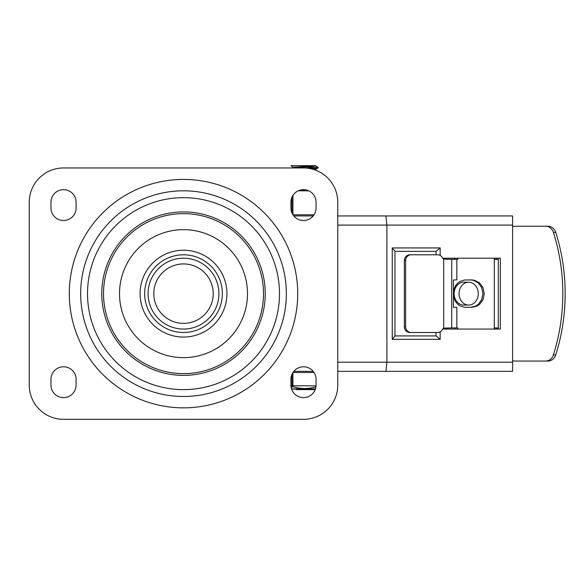 <?xml version="1.0" encoding="UTF-8"?>
<svg xmlns="http://www.w3.org/2000/svg" width="585" height="585" viewBox="0 0 585 585"><rect width="100%" height="100%" fill="white"/><g stroke="black" fill="none" stroke-linecap="round" stroke-linejoin="round"><path stroke-width="0.88" d="M213.218 293.641A29.711 29.711 0 0 0 168.655 267.915A29.711 29.711 0 0 0 168.655 319.373A29.711 29.711 0 0 0 213.218 293.641A29.711 29.711 0 0 1 168.655 319.373A29.711 29.711 0 0 1 168.655 267.915A29.711 29.711 0 0 1 213.218 293.641A29.711 29.711 0 0 1 168.655 319.373A29.711 29.711 0 0 1 168.655 267.915A29.711 29.711 0 0 1 213.218 293.641M247.499 293.641A63.992 63.992 0 0 1 151.515 349.062A63.992 63.992 0 0 1 151.515 238.227A63.992 63.992 0 0 1 247.499 293.641M226.929 293.641A43.422 43.422 0 0 1 161.796 331.249A43.422 43.422 0 0 1 161.796 256.04A43.422 43.422 0 0 1 226.929 293.641M263.499 293.641A79.984 79.984 0 0 1 143.515 362.912A79.984 79.984 0 0 1 143.515 224.369A79.984 79.984 0 0 1 263.499 293.641M279.491 293.641A95.984 95.984 0 0 1 135.515 376.769A95.984 95.984 0 0 1 135.515 210.52A95.984 95.984 0 0 1 279.491 293.641M265.239 293.641A81.724 81.724 0 0 1 142.645 364.418A81.724 81.724 0 0 1 142.645 222.863A81.724 81.724 0 0 1 265.239 293.641M286.35 293.641A102.843 102.843 0 0 1 132.093 382.707A102.843 102.843 0 0 1 132.093 204.582A102.843 102.843 0 0 1 286.35 293.641M29.25 385.054A34.281 34.281 0 0 0 63.531 419.335L303.491 419.335A34.281 34.281 0 0 0 337.772 385.054L337.772 202.227A34.281 34.281 0 0 0 303.491 167.953L63.531 167.953A34.281 34.281 0 0 0 29.25 202.227L29.25 385.054M290.92 385.054L290.92 379.343A12.57 12.57 0 0 1 303.491 366.773A12.57 12.57 0 0 1 316.061 379.343L316.061 385.054A12.57 12.57 0 0 1 303.491 397.624A12.57 12.57 0 0 1 290.92 385.054M316.061 202.227L316.061 207.946A12.57 12.57 0 0 1 303.491 220.516A12.57 12.57 0 0 1 290.92 207.946L290.92 202.227A12.57 12.57 0 0 1 303.491 189.657A12.57 12.57 0 0 1 316.061 202.227M50.961 385.054L50.961 379.343A12.57 12.57 0 0 1 63.531 366.773A12.57 12.57 0 0 1 76.101 379.343L76.101 385.054A12.57 12.57 0 0 1 63.531 397.624A12.57 12.57 0 0 1 50.961 385.054M76.101 202.227L76.101 207.946A12.57 12.57 0 0 1 63.531 220.516A12.57 12.57 0 0 1 50.961 207.946L50.961 202.227A12.57 12.57 0 0 1 63.531 189.657A12.57 12.57 0 0 1 76.101 202.227M512.599 225.086L512.599 215.938L385.881 215.938L386.904 225.086L512.599 225.086L512.599 362.203L386.904 362.203L386.904 225.086L337.772 225.086M385.881 215.938L337.772 215.938M313.187 215.938L293.794 215.938M293.794 371.343L313.187 371.343M337.772 371.343L385.881 371.343L386.904 362.203L337.772 362.203M385.881 371.343L512.599 371.343L512.599 362.203M440.169 255.448L440.169 247.938L392.257 247.938L394.926 251.279L394.926 336.009L392.257 339.351L440.169 339.351L436.066 335.922L394.926 335.922M440.169 247.938L436.066 251.367L436.066 254.789M394.926 251.367L436.066 251.367M436.066 332.492L436.066 335.922M442.691 258.219L500.336 258.219L500.336 329.062L442.691 329.062M498.31 258.219L498.31 329.062M411.197 254.789L409.931 254.789A5.711 5.572 90 0 0 404.359 260.508L405.624 260.508A5.711 5.572 -90 0 1 411.197 254.789L437.58 254.789A5.711 5.572 -90 0 1 442.611 258.058A2.289 2.23 90 0 0 443.715 259.162L451.722 259.36L451.722 327.922L457.748 327.922L457.748 329.062M451.722 327.922L443.715 328.119A2.289 2.23 90 0 0 442.611 329.231A5.711 5.572 -90 0 1 437.58 332.492L411.197 332.492A5.711 5.572 -90 0 1 405.624 326.781L404.359 326.781A5.711 5.572 90 0 0 409.931 332.492L411.197 332.492M545.527 226.227A9.141 8.336 90 0 1 553.403 232.377A187.083 170.601 90 0 1 553.403 354.912A9.141 8.336 90 0 1 545.527 361.062L547.874 361.062A9.141 8.336 -90 0 0 555.75 354.912A187.083 170.601 -90 0 0 555.75 232.377A9.141 8.336 -90 0 0 547.874 226.227L515.144 226.227A9.141 8.336 90 0 0 512.599 226.666M545.527 361.062L515.144 361.062A9.141 8.336 90 0 1 512.599 360.623M453.455 296.346L455.313 301.275L457.762 304.251L459.788 305.743L464.417 307.286L471.846 307.352L477.236 305.999L479.59 304.361L483.042 299.593L484.27 293.641L483.042 287.696L479.59 282.921L474.61 280.273L471.846 279.93L464.417 279.996L459.788 281.546L457.762 283.038L455.313 286.006L453.455 290.942M453.455 307.352L456.841 307.352L453.455 307.352L453.455 279.93L456.841 279.93L453.455 279.93M404.359 326.781L404.359 260.508M405.624 260.508L405.624 326.781M496.614 329.062L496.614 327.922L498.31 327.922L494.303 327.922L494.303 259.36L498.31 259.36L496.614 259.36L496.614 258.219M457.748 258.219L457.748 259.36L451.722 259.36M470.523 279.93L473.287 280.273L478.267 282.921L481.711 287.696L482.947 293.641L481.711 299.593L478.267 304.361L475.912 305.999L470.523 307.352M454.881 259.36L454.881 258.219M454.881 329.062L454.881 327.922M494.303 327.922L494.303 329.062M494.303 258.219L494.303 259.36M468.665 305.07L463.737 305.07A11.429 9.616 -90 0 1 454.114 293.641A11.429 9.616 -90 0 1 463.737 282.219L468.665 282.219A11.429 9.616 -90 0 1 478.289 293.641A11.429 9.616 -90 0 1 468.665 305.07A11.429 9.616 -90 0 1 459.049 293.641A11.429 9.616 -90 0 1 468.665 282.219M293.443 167.332L291.111 165.95L292.463 165.665L291.111 165.665L315.871 165.665L315.871 166.06L293.553 167.953M310.467 168.67L317.45 168.158L318.108 168.005L318.152 167.376L307.82 168.224M316.792 167.661L305.662 167.003M315.82 165.994L318.152 167.376M318.108 168.005L314.094 169.635M315.871 169.299L315.659 170.184M313.779 165.665L293.392 167.266L293.392 167.953M314.021 372.484L292.953 372.484M291.93 374.4L291.93 385.756L292.924 385.756L292.924 372.535M290.979 386.268L291.93 385.756A1.141 0.951 60 0 0 292.639 386.743L292.924 385.756L316.032 385.844M291.154 387.489L292.639 386.743L299.513 388.213L304.829 388.557L309.75 388.213L315.915 386.941M291.571 389.054L315.403 389.054M307.871 388.418L306.54 388.513M304.631 388.557L302.95 388.52M301.399 388.418L296.324 387.658M296.661 389.054L296.661 389.625L308.843 389.625L308.741 389.054M315.198 389.625L308.843 389.625L308.843 389.054M306.284 189.979L301.399 189.833M297.721 293.641A114.207 114.207 0 0 0 126.404 194.732A114.207 114.207 0 0 0 126.404 392.55A114.207 114.207 0 0 0 297.721 293.641M218.929 293.641A35.422 35.422 0 0 0 165.796 262.965A35.422 35.422 0 0 0 165.796 324.317A35.422 35.422 0 0 0 218.929 293.641M222.358 293.641A38.851 38.851 0 0 1 164.085 327.286A38.851 38.851 0 0 1 164.085 259.996A38.851 38.851 0 0 1 222.358 293.641M392.257 247.938L392.257 339.351M440.169 339.351L440.169 331.834M443.715 259.162L443.715 328.119M553.403 232.377L555.75 232.377M555.75 354.912L553.403 354.912M456.841 307.352L456.841 327.922M456.841 259.36L456.841 279.93M296.441 389.054L296.441 389.625M299.959 389.054L299.959 389.625M297.326 389.054L297.326 389.625M302.533 389.054L302.533 389.625M303.059 389.054L303.059 389.625M302.109 389.054L302.109 389.625L302.101 389.054M307.344 389.054L307.344 389.625L307.344 389.054M305.779 389.054L305.779 389.625M313.662 389.054L313.662 389.625M312.968 389.054L312.968 389.625M315.454 388.901L291.52 388.901M298.255 190.805L308.726 190.805M292.924 214.746L292.924 195.427M291.93 197.284L291.93 212.889M314.021 214.797L292.953 214.797M494.376 329.062L494.376 327.922M494.376 259.36L494.376 258.219M315.871 170.03L317.297 170.857M296.383 389.054L296.383 389.625M300.134 389.054L300.134 389.625"/></g></svg>
